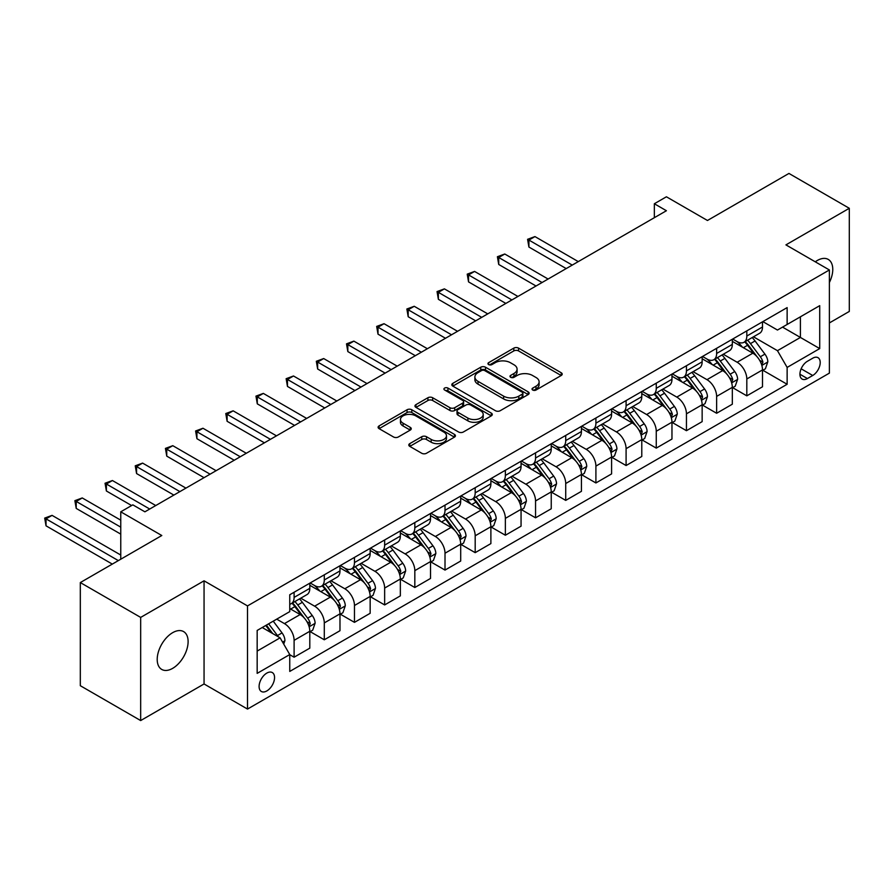 <?xml version="1.0" encoding="UTF-8"?>
<svg xmlns="http://www.w3.org/2000/svg" width="894" height="894" viewBox="0 0 894 894"><rect width="100%" height="100%" fill="white"/><g stroke="black" fill="none" stroke-linecap="round" stroke-linejoin="round"><path stroke-width="1.34" d="M532.723 390.03A2.347 1.352 0 0 0 536.031 390.03L561.22 375.491A3.353 1.933 0 0 0 562.203 374.117A3.353 1.933 0 0 0 561.22 372.753L518.554 348.124A3.353 1.933 0 0 0 513.815 348.124L488.638 362.662A2.347 1.352 0 0 0 487.956 363.623A2.347 1.352 0 0 0 488.638 364.573A2.347 1.352 0 0 0 491.957 364.573L495.22 362.696A10.728 6.191 0 0 1 510.385 362.696L513.938 364.752A10.728 6.191 0 0 1 517.078 369.133A10.728 6.191 0 0 1 513.938 373.502L510.675 375.391A2.347 1.352 0 0 0 509.993 376.34A2.347 1.352 0 0 0 510.675 377.302A2.347 1.352 0 0 0 513.994 377.302L517.257 375.424A10.728 6.191 0 0 1 532.422 375.424L535.975 377.469A10.728 6.191 0 0 1 539.116 381.85A10.728 6.191 0 0 1 535.975 386.23L532.723 388.108A2.347 1.352 0 0 0 532.031 389.069A2.347 1.352 0 0 0 532.723 390.03L532.723 388.108M172.665 668.354A21.847 12.617 120 0 0 186.935 649.1A21.847 12.617 120 0 0 183.594 631.589A21.847 12.617 120 0 0 172.665 632.673A21.847 12.617 120 0 0 158.383 651.927A21.847 12.617 120 0 0 161.736 669.438A21.847 12.617 120 0 0 172.665 668.354M829.386 282.504A21.847 12.617 120 0 0 828.235 259.405A21.847 12.617 120 0 0 817.306 260.489A21.847 12.617 120 0 0 815.272 261.819M266.825 690.939A10.929 6.314 120 0 0 273.966 681.317A10.929 6.314 120 0 0 272.29 672.556A10.929 6.314 120 0 0 266.825 673.093A10.929 6.314 120 0 0 259.685 682.725A10.929 6.314 120 0 0 261.361 691.487A10.929 6.314 120 0 0 266.825 690.939M409.776 443.625A3.353 1.933 0 0 0 408.804 445A3.353 1.933 0 0 0 409.776 446.363L421.744 453.269A3.353 1.933 0 0 0 426.483 453.269L454.454 437.132A3.353 1.933 0 0 0 455.437 435.758A3.353 1.933 0 0 0 454.454 434.395L411.799 409.765A3.353 1.933 0 0 0 407.049 409.765L379.09 425.913A3.353 1.933 0 0 0 378.106 427.276A3.353 1.933 0 0 0 379.09 428.651L393.55 436.987A3.353 1.933 0 0 0 398.288 436.987L410.257 430.081A3.353 1.933 0 0 0 411.24 428.718A3.353 1.933 0 0 0 410.257 427.343L403.082 423.208A8.962 5.174 0 0 1 400.456 419.543A8.962 5.174 0 0 1 405.999 414.76A8.962 5.174 0 0 1 415.766 415.889L443.849 432.104A8.962 5.174 0 0 1 446.475 435.758A8.962 5.174 0 0 1 440.943 440.541A8.962 5.174 0 0 1 431.165 439.423L426.483 436.719A3.353 1.933 0 0 0 421.744 436.719L409.776 443.625L409.776 446.363M829.386 322.935L849.3 311.436L849.3 208.291L788.944 173.436L707.456 220.483L666.41 196.792L654.341 203.754L666.41 210.727L144.895 511.815L132.826 504.853L120.757 511.815L120.757 559.208M140.671 617.408L140.671 720.564L204.055 683.966L204.055 580.821L140.671 617.408L80.315 582.564L161.803 535.517L120.757 511.815M204.055 580.821L247.515 605.909L829.386 269.966L829.386 373.122L247.515 709.065L247.515 605.909M849.3 208.291L785.927 244.878L829.386 269.966M495.455 410.726A3.353 1.933 0 0 0 500.193 410.726L528.153 394.578A3.353 1.933 0 0 0 529.136 393.204A3.353 1.933 0 0 0 528.153 391.84L485.498 367.211A3.353 1.933 0 0 0 480.76 367.211L452.789 383.358A3.353 1.933 0 0 0 451.816 384.722A3.353 1.933 0 0 0 452.789 386.096L495.455 410.726M445.558 390.533A2.347 1.352 0 0 1 447.939 390.868L447.939 388.074L491.309 413.117A3.353 1.933 0 0 1 492.281 414.481A3.353 1.933 0 0 1 491.309 415.855L463.338 432.003A3.353 1.933 0 0 1 458.6 432.003L415.945 407.373L415.945 404.636A3.353 1.933 0 0 0 414.961 405.999A3.353 1.933 0 0 0 415.945 407.373M415.945 404.636L427.913 397.729A3.353 1.933 0 0 1 432.651 397.729L449.95 407.709A3.353 1.933 0 0 0 454.688 407.709L462.634 403.127A3.353 1.933 0 0 0 463.606 401.764A3.353 1.933 0 0 0 462.634 400.389L444.62 389.996A2.347 1.352 0 0 1 443.927 389.035A2.347 1.352 0 0 1 445.38 387.784A2.347 1.352 0 0 1 447.939 388.074M140.671 720.564L80.315 685.709L80.315 582.564M812.724 358.203L807.405 361.277A10.583 6.113 120 0 0 800.499 370.597A10.583 6.113 120 0 0 802.119 379.078A10.583 6.113 120 0 0 807.405 378.553L812.724 375.491A10.583 6.113 120 0 0 819.642 366.16A10.583 6.113 120 0 0 818.01 357.678A10.583 6.113 120 0 0 812.724 358.203M762.861 321.616L777.467 330.042L787.133 324.477L787.133 307.603L289.757 594.756L289.757 611.619L257.17 630.438L257.17 673.372L289.757 654.553L289.757 671.428L787.133 384.275L787.133 367.412L777.467 350.683L753.463 336.814M787.133 324.477L819.72 305.659L819.72 348.593L787.133 367.412M204.055 683.966L247.515 709.065M654.341 203.754L654.341 217.7M782.541 327.126L800.409 337.44L800.409 316.8L819.72 305.659M777.467 350.683L800.409 337.44L819.72 348.593M257.17 651.078L280.101 637.835L262.233 627.521M289.757 654.699L294.104 657.202L294.104 640.339A13.656 7.89 -120 0 0 284.448 623.61L276.727 619.151M294.104 657.202L309.805 648.15L309.805 631.276A13.656 7.89 -120 0 0 300.149 614.547L289.757 608.557M310.162 631.633L324.287 639.78L324.287 622.917A13.656 7.89 -120 0 0 314.632 606.188L300.764 598.187M324.287 639.78L339.977 630.717L339.977 613.854A13.656 7.89 -120 0 0 330.322 597.125L309.805 585.279M340.346 614.2L354.471 622.358L354.471 605.495A13.656 7.89 -120 0 0 344.816 588.766L330.948 580.754M354.471 622.358L370.161 613.295L370.161 596.432A13.656 7.89 -120 0 0 360.505 579.703L339.977 567.858M370.518 596.779L384.643 604.936L384.643 588.062A13.656 7.89 -120 0 0 374.988 571.344L361.12 563.332M384.643 604.936L400.344 595.873L400.344 579.01A13.656 7.89 -120 0 0 390.689 562.281L370.161 550.436M400.702 579.357L414.827 587.514L414.827 570.64A13.656 7.89 -120 0 0 405.172 553.911L391.304 545.91M414.827 587.514L430.517 578.452L430.517 561.577A13.656 7.89 -120 0 0 420.862 544.859L400.344 533.003M430.886 561.935L445.011 570.081L445.011 553.218A13.656 7.89 -120 0 0 435.356 536.489L421.487 528.488M445.011 570.081L460.701 561.03L460.701 544.155A13.656 7.89 -120 0 0 451.045 527.426L430.517 515.581M461.069 544.502L475.183 552.66L475.183 535.797A13.656 7.89 -120 0 0 465.528 519.068L451.66 511.066M475.183 552.66L490.884 543.597L490.884 526.734A13.656 7.89 -120 0 0 481.229 510.005L460.701 498.159M491.242 527.08L505.367 535.238L505.367 518.375A13.656 7.89 -120 0 0 495.712 501.646L481.844 493.633M505.367 535.238L521.057 526.175L521.057 509.312A13.656 7.89 -120 0 0 511.402 492.583L490.884 480.737M521.425 509.658L535.551 517.816L535.551 500.942A13.656 7.89 -120 0 0 525.895 484.224L512.027 476.211M535.551 517.816L551.24 508.753L551.24 491.89A13.656 7.89 -120 0 0 541.585 475.161L521.057 463.304M551.609 492.236L565.723 500.394L565.723 483.52A13.656 7.89 -120 0 0 556.068 466.791L542.2 458.79M565.723 500.394L581.424 491.331L581.424 474.457A13.656 7.89 -120 0 0 571.769 457.728L551.24 445.882M581.782 474.815L595.907 482.961L595.907 466.098A13.656 7.89 -120 0 0 586.252 449.369L572.384 441.368M595.907 482.961L611.597 473.898L611.597 457.035A13.656 7.89 -120 0 0 601.941 440.306L581.424 428.461M611.965 457.382L626.091 465.539L626.091 448.676A13.656 7.89 -120 0 0 616.435 431.947L602.567 423.935M626.091 465.539L641.78 456.476L641.78 439.613A13.656 7.89 -120 0 0 632.125 422.884L611.597 411.039M642.149 439.96L656.263 448.117L656.263 431.243A13.656 7.89 -120 0 0 646.608 414.525L632.74 406.513M656.263 448.117L671.964 439.055L671.964 422.191A13.656 7.89 -120 0 0 662.309 405.463L641.78 393.617M672.322 422.538L686.447 430.696L686.447 413.821A13.656 7.89 -120 0 0 676.792 397.092L662.923 389.091M686.447 430.696L702.148 421.633L702.148 404.758A13.656 7.89 -120 0 0 692.481 388.041L671.964 376.184M702.505 405.116L716.63 413.263L716.63 396.4A13.656 7.89 -120 0 0 706.975 379.671L693.107 371.669M716.63 413.263L732.32 404.211L732.32 387.337A13.656 7.89 -120 0 0 722.665 370.608L702.148 358.762M732.689 387.683L746.814 395.841L746.814 378.978A13.656 7.89 -120 0 0 737.148 362.249L723.28 354.248M746.814 395.841L762.504 386.778L762.504 369.915A13.656 7.89 -120 0 0 752.849 353.186L732.32 341.34M732.689 339.038L737.148 341.62A13.656 7.89 -120 0 0 743.976 342.29A13.656 7.89 -120 0 0 746.814 336.043L746.814 330.881M702.505 356.46L706.975 359.042A13.656 7.89 -120 0 0 713.803 359.723A13.656 7.89 -120 0 0 716.63 353.465L716.63 348.314M672.322 373.882L676.792 376.463A13.656 7.89 -120 0 0 683.619 377.145A13.656 7.89 -120 0 0 686.447 370.887L686.447 365.735M642.149 391.315L646.608 393.885A13.656 7.89 -120 0 0 653.436 394.567A13.656 7.89 -120 0 0 656.263 388.32L656.263 383.157M611.965 408.737L616.435 411.318A13.656 7.89 -120 0 0 623.263 411.989A13.656 7.89 -120 0 0 626.091 405.742L626.091 400.579M581.782 426.159L586.252 428.74A13.656 7.89 -120 0 0 593.08 429.411A13.656 7.89 -120 0 0 595.907 423.164L595.907 418.001M551.609 443.58L556.068 446.162A13.656 7.89 -120 0 0 562.896 446.844A13.656 7.89 -120 0 0 565.723 440.586L565.723 435.434M521.425 461.013L525.895 463.584A13.656 7.89 -120 0 0 532.723 464.265A13.656 7.89 -120 0 0 535.551 458.007L535.551 452.856M491.242 478.435L495.712 481.017A13.656 7.89 -120 0 0 502.54 481.687A13.656 7.89 -120 0 0 505.367 475.44L505.367 470.278M461.058 495.857L465.528 498.439A13.656 7.89 -120 0 0 472.356 499.109A13.656 7.89 -120 0 0 475.183 492.862L475.183 487.699M430.886 513.279L435.356 515.86A13.656 7.89 -120 0 0 442.184 516.542A13.656 7.89 -120 0 0 445.011 510.284L445.011 505.132M400.702 530.701L405.172 533.282A13.656 7.89 -120 0 0 412 533.964A13.656 7.89 -120 0 0 414.827 527.706L414.827 522.554M370.518 548.134L374.988 550.704A13.656 7.89 -120 0 0 381.816 551.386A13.656 7.89 -120 0 0 384.643 545.139L384.643 539.976M340.346 565.556L344.816 568.137A13.656 7.89 -120 0 0 351.644 568.808A13.656 7.89 -120 0 0 354.471 562.561L354.471 557.398M310.162 582.977L314.632 585.559A13.656 7.89 -120 0 0 321.46 586.229A13.656 7.89 -120 0 0 324.287 579.982L324.287 574.82M762.861 370.261L787.133 384.275M743.976 342.29L759.676 333.238A13.656 7.89 -120 0 0 762.504 326.981L762.504 321.829M713.803 359.723L729.493 350.66A13.656 7.89 -120 0 0 732.32 344.402L732.32 339.251M683.619 377.145L699.309 368.082A13.656 7.89 -120 0 0 702.148 361.835L702.148 356.672M653.436 394.567L669.137 385.504A13.656 7.89 -120 0 0 671.964 379.257L671.964 374.094M623.263 411.989L638.953 402.926A13.656 7.89 -120 0 0 641.78 396.679L641.78 391.516M593.08 429.411L608.769 420.359A13.656 7.89 -120 0 0 611.597 414.101L611.597 408.949M562.896 446.844L578.597 437.781A13.656 7.89 -120 0 0 581.424 431.523L581.424 426.371M532.723 464.265L548.413 455.202A13.656 7.89 -120 0 0 551.24 448.956L551.24 443.793M502.54 481.687L518.229 472.624A13.656 7.89 -120 0 0 521.057 466.377L521.057 461.215M472.356 499.109L488.057 490.057A13.656 7.89 -120 0 0 490.884 483.799L490.884 478.636M442.184 516.542L457.873 507.479A13.656 7.89 -120 0 0 460.701 501.221L460.701 496.069M412 533.964L427.69 524.901A13.656 7.89 -120 0 0 430.517 518.643L430.517 513.491M381.816 551.386L397.517 542.323A13.656 7.89 -120 0 0 400.344 536.076L400.344 530.913M351.644 568.808L367.333 559.745A13.656 7.89 -120 0 0 370.161 553.498L370.161 548.335M321.46 586.229L337.15 577.178A13.656 7.89 -120 0 0 339.977 570.92L339.977 565.768M289.757 604.21A13.656 7.89 -120 0 0 291.276 603.662L306.977 594.599A13.656 7.89 -120 0 0 309.805 588.341L309.805 583.19M291.276 603.662A13.656 7.89 -120 0 0 294.104 597.404L294.104 592.253M280.101 637.835L289.757 654.553M533.651 390.354L535.975 389.013A10.728 6.191 0 0 0 539.116 384.643L539.116 381.85M517.078 369.133L517.078 371.915A10.728 6.191 0 0 1 513.938 376.296L511.614 377.637M561.175 375.514L518.554 350.917A3.353 1.933 0 0 0 513.815 350.917L489.577 364.908M528.153 391.84L528.153 394.578L485.498 370.004A3.353 1.933 0 0 0 480.76 370.004L452.833 386.119L452.789 383.358M522.23 394.165A2.347 1.352 0 0 0 522.923 393.204A2.347 1.352 0 0 0 522.23 392.254L484.783 370.63A2.347 1.352 0 0 0 481.475 370.63L478.033 372.619A10.728 6.191 0 0 0 474.893 377A10.728 6.191 0 0 0 478.033 381.369L503.624 396.154A10.728 6.191 0 0 0 518.799 396.154L522.23 394.165L522.23 396.958A2.347 1.352 0 0 0 522.923 395.997L522.923 393.204M474.893 377L474.893 379.782A10.728 6.191 0 0 0 478.033 384.163L478.033 381.369M522.23 396.958L518.799 398.936A10.728 6.191 0 0 1 503.624 398.936L478.033 384.163M415.989 407.396L427.913 400.512L427.913 397.729M463.606 401.764L463.606 404.546A3.353 1.933 0 0 1 462.634 405.921L454.688 410.502A3.353 1.933 0 0 1 449.95 410.502L432.651 400.512A3.353 1.933 0 0 0 427.913 400.512M447.939 390.868L491.264 415.878M467.897 418.079A8.962 5.174 0 0 0 477.675 419.197A8.962 5.174 0 0 0 483.207 414.414A8.962 5.174 0 0 0 480.581 410.759L470.691 405.049A3.353 1.933 0 0 0 465.942 405.049L458.007 409.631A3.353 1.933 0 0 0 457.024 410.994A3.353 1.933 0 0 0 458.007 412.369L467.897 418.079L467.897 420.862A8.962 5.174 0 0 0 477.675 421.99A8.962 5.174 0 0 0 483.207 417.207L483.207 414.414M457.024 410.994L457.024 413.788A3.353 1.933 0 0 0 458.007 415.151L458.007 412.369M467.897 420.862L458.007 415.151M446.475 435.758L446.475 438.552A8.962 5.174 0 0 1 440.943 443.335A8.962 5.174 0 0 1 431.165 442.206L426.483 439.502A3.353 1.933 0 0 0 421.744 439.502L409.821 446.385M400.456 419.543L400.456 422.337A8.962 5.174 0 0 0 403.082 425.991L403.082 423.208M410.212 430.103L403.082 425.991M454.409 437.155L411.799 412.547A3.353 1.933 0 0 0 407.049 412.547L379.134 428.673L379.09 425.913M762.504 370.474L765.398 368.797L767.812 361.835A9.052 5.219 -120 0 0 764.929 354.125L755.061 340.96A26.116 15.086 -120 0 0 752.212 337.541M742.4 347.151A26.116 15.086 -120 0 0 737.047 341.564M761.677 364.931L762.928 362.215A9.052 5.219 -120 0 0 760.336 356.773L750.468 343.609A26.116 15.086 -120 0 0 747.619 340.189M745.194 341.597A21.679 12.516 60 0 1 748.747 345.643L757.095 356.784M578.284 261.607L534.947 236.586L528.913 240.073L528.913 247.035L566.215 268.58M744.724 341.866A26.116 15.086 60 0 1 747.574 345.274L754.134 354.035M528.913 247.035L527.583 239.301L572.249 265.093M527.583 239.301L534.947 236.586M732.32 387.895L735.214 386.219L737.628 379.257A9.052 5.219 -120 0 0 734.745 371.546L724.878 358.382A26.116 15.086 -120 0 0 722.028 354.963M712.216 364.584A26.116 15.086 -120 0 0 706.875 358.986M731.493 382.353L732.745 379.637A9.052 5.219 -120 0 0 730.163 374.195L720.296 361.031A26.116 15.086 -120 0 0 717.446 357.611M715.01 359.019A21.679 12.516 60 0 1 718.575 363.065L726.923 374.206M548.1 279.029L504.764 254.008L498.729 257.494L498.729 264.468L536.031 286.002M714.541 359.287A26.116 15.086 60 0 1 717.39 362.707L723.95 371.457M498.729 264.468L497.399 256.723L542.066 282.515M497.399 256.723L504.764 254.008M702.148 405.317L705.042 403.652L707.456 396.679A9.052 5.219 -120 0 0 704.561 388.968L694.705 375.804A26.116 15.086 -120 0 0 691.855 372.396M682.044 382.006A26.116 15.086 -120 0 0 676.691 376.408M701.321 399.774L702.572 397.059A9.052 5.219 -120 0 0 699.98 391.617L690.112 378.453A26.116 15.086 -120 0 0 687.262 375.044M684.838 376.441A21.679 12.516 60 0 1 688.391 380.486L696.739 391.639M517.917 296.45L474.58 271.43L468.545 274.916L468.545 281.889L505.848 303.424M684.368 376.709A26.116 15.086 60 0 1 687.218 380.129L693.778 388.879M468.545 281.889L467.216 274.156L511.882 299.937M467.216 274.156L474.58 271.43M671.964 422.75L674.858 421.074L677.272 414.101A9.052 5.219 -120 0 0 674.389 406.401L664.521 393.226A26.116 15.086 -120 0 0 661.672 389.818M651.86 399.428A26.116 15.086 -120 0 0 646.507 393.829M671.137 417.207L672.389 414.492A9.052 5.219 -120 0 0 669.796 409.05L659.928 395.874A26.116 15.086 -120 0 0 657.079 392.466M654.654 393.863A21.679 12.516 60 0 1 658.207 397.908L666.555 409.061M487.744 313.883L444.407 288.863L438.373 292.338L438.373 299.311L475.675 320.845M654.184 394.131A26.116 15.086 60 0 1 657.034 397.551L663.594 406.301M438.373 299.311L437.043 291.578L481.71 317.359M437.043 291.578L444.407 288.863M641.78 440.172L644.675 438.496L647.088 431.523A9.052 5.219 -120 0 0 644.205 423.823L634.338 410.648A26.116 15.086 -120 0 0 631.488 407.239M621.676 416.85A26.116 15.086 -120 0 0 616.335 411.262M640.953 434.629L642.205 431.914A9.052 5.219 -120 0 0 639.612 426.472L629.756 413.296A26.116 15.086 -120 0 0 626.906 409.888M624.47 411.296A21.679 12.516 60 0 1 628.035 415.341L636.383 426.483M457.56 331.305L414.224 306.284L408.189 309.771L408.189 316.733L445.491 338.267M624.001 411.564A26.116 15.086 60 0 1 626.85 414.972L633.41 423.734M408.189 316.733L406.859 309L451.526 334.792M406.859 309L414.224 306.284M611.597 457.594L614.502 455.918L616.916 448.956A9.052 5.219 -120 0 0 614.022 441.245L604.165 428.081A26.116 15.086 -120 0 0 601.304 424.661M591.504 434.283A26.116 15.086 -120 0 0 586.151 428.684M610.781 452.051L612.032 449.336A9.052 5.219 -120 0 0 609.44 443.893L599.572 430.729A26.116 15.086 -120 0 0 596.723 427.31M594.286 428.718A21.679 12.516 60 0 1 597.851 432.763L606.199 443.905M427.377 348.727L384.04 323.706L378.006 327.193L378.006 334.166L415.308 355.7M593.828 428.986A26.116 15.086 60 0 1 596.678 432.394L603.238 441.155M378.006 334.166L376.676 326.422L421.342 352.214M376.676 326.422L384.04 323.706M581.424 475.016L584.318 473.351L586.732 466.377A9.052 5.219 -120 0 0 583.849 458.667L573.982 445.503A26.116 15.086 -120 0 0 571.132 442.083M561.32 451.705A26.116 15.086 -120 0 0 555.967 446.106M580.597 469.473L581.849 466.757A9.052 5.219 -120 0 0 579.256 461.315L569.389 448.151A26.116 15.086 -120 0 0 566.539 444.731M564.114 446.14A21.679 12.516 60 0 1 567.668 450.185L576.015 461.326M397.204 366.149L353.868 341.128L347.833 344.615L347.833 351.588L385.135 373.122M563.645 446.408A26.116 15.086 60 0 1 566.494 449.827L573.054 458.577M347.833 351.588L346.503 343.844L391.17 369.635M346.503 343.844L353.868 341.128M551.24 492.438L554.135 490.772L556.549 483.799A9.052 5.219 -120 0 0 553.665 476.1L543.798 462.924A26.116 15.086 -120 0 0 540.948 459.516M531.137 469.126A26.116 15.086 -120 0 0 525.795 463.528M550.413 486.906L551.665 484.19A9.052 5.219 -120 0 0 549.072 478.748L539.216 465.573A26.116 15.086 -120 0 0 536.366 462.164M533.93 463.561A21.679 12.516 60 0 1 537.495 467.607L545.843 478.759M367.021 383.571L323.684 358.55L317.649 362.036L317.649 369.01L354.952 390.544M533.461 463.83A26.116 15.086 60 0 1 536.311 467.249L542.87 475.999M317.649 369.01L316.32 361.277L360.986 387.057M316.32 361.277L323.684 358.55M521.057 509.871L523.962 508.194L526.376 501.221A9.052 5.219 -120 0 0 523.482 493.522L513.625 480.346A26.116 15.086 -120 0 0 510.765 476.938M500.953 486.548A26.116 15.086 -120 0 0 495.611 480.95M520.241 504.328L521.493 501.612A9.052 5.219 -120 0 0 518.9 496.17L509.032 482.995A26.116 15.086 -120 0 0 506.183 479.586M503.747 480.983A21.679 12.516 60 0 1 507.311 485.04L515.659 496.181M336.837 401.004L293.5 375.983L287.466 379.469L287.466 386.431L324.768 407.966M503.288 481.263A26.116 15.086 60 0 1 506.138 484.671L512.698 493.421M287.466 386.431L286.136 378.698L330.802 404.479M286.136 378.698L293.5 375.983M490.884 527.292L493.779 525.616L496.192 518.643A9.052 5.219 -120 0 0 493.309 510.943L483.442 497.779A26.116 15.086 -120 0 0 480.592 494.36M470.78 503.97A26.116 15.086 -120 0 0 465.428 498.383M490.057 521.75L491.309 519.034A9.052 5.219 -120 0 0 488.716 513.592L478.849 500.428A26.116 15.086 -120 0 0 475.999 497.008M473.574 498.416A21.679 12.516 60 0 1 477.128 502.462L485.476 513.603M306.664 418.426L263.328 393.405L257.293 396.891L257.293 403.853L294.584 425.399M473.105 498.684A26.116 15.086 60 0 1 475.954 502.093L482.514 510.854M257.293 403.853L255.963 396.12L300.63 421.912M255.963 396.12L263.328 393.405M460.701 544.714L463.595 543.038L466.009 536.076A9.052 5.219 -120 0 0 463.126 528.365L453.258 515.201A26.116 15.086 -120 0 0 450.408 511.781M440.597 521.403A26.116 15.086 -120 0 0 435.255 515.804M459.874 539.171L461.125 536.456A9.052 5.219 -120 0 0 458.533 531.014L448.676 517.849A26.116 15.086 -120 0 0 445.827 514.43M443.39 515.838A21.679 12.516 60 0 1 446.955 519.883L455.303 531.025M276.481 435.847L233.144 410.827L227.11 414.313L227.11 421.286L264.412 442.821M442.921 516.106A26.116 15.086 60 0 1 445.771 519.515L452.33 528.276M227.11 421.286L225.78 413.542L270.446 439.334M225.78 413.542L233.144 410.827M430.517 562.136L433.422 560.471L435.836 553.498A9.052 5.219 -120 0 0 432.942 545.787L423.074 532.623A26.116 15.086 -120 0 0 420.225 529.214M410.413 538.825A26.116 15.086 -120 0 0 405.071 533.226M429.701 556.593L430.953 553.878A9.052 5.219 -120 0 0 428.36 548.435L418.493 535.271A26.116 15.086 -120 0 0 415.643 531.863M413.207 533.26A21.679 12.516 60 0 1 416.772 537.305L425.119 548.447M246.297 453.269L202.96 428.248L196.926 431.735L196.926 438.708L234.228 460.242M412.749 533.528A26.116 15.086 60 0 1 415.598 536.948L422.158 545.698M196.926 438.708L195.596 430.975L240.262 456.756M195.596 430.975L202.96 428.248M400.344 579.569L403.239 577.893L405.652 570.92A9.052 5.219 -120 0 0 402.769 563.22L392.902 550.045A26.116 15.086 -120 0 0 390.052 546.636M380.241 556.247A26.116 15.086 -120 0 0 374.888 550.648M399.517 574.026L400.769 571.311A9.052 5.219 -120 0 0 398.176 565.868L388.309 552.693A26.116 15.086 -120 0 0 385.459 549.285M383.034 550.682A21.679 12.516 60 0 1 386.588 554.727L394.936 565.88M216.124 470.702L172.788 445.681L166.753 449.157L166.753 456.13L204.044 477.664M382.565 550.95A26.116 15.086 60 0 1 385.415 554.369L391.974 563.119M166.753 456.13L165.424 448.397L210.09 474.178M165.424 448.397L172.788 445.681M370.161 596.991L373.055 595.315L375.469 588.341A9.052 5.219 -120 0 0 372.586 580.642L362.718 567.466A26.116 15.086 -120 0 0 359.869 564.058M350.057 573.669A26.116 15.086 -120 0 0 344.715 568.081M369.334 591.448L370.585 588.733A9.052 5.219 -120 0 0 367.993 583.29L358.136 570.115A26.116 15.086 -120 0 0 355.287 566.707M352.851 568.115A21.679 12.516 60 0 1 356.415 572.16L364.763 583.301M185.941 488.124L142.604 463.103L136.57 466.59L136.57 473.552L173.872 495.086M352.381 568.383A26.116 15.086 60 0 1 355.231 571.791L361.791 580.552M136.57 473.552L135.24 465.819L179.906 491.611M135.24 465.819L142.604 463.103M339.977 614.413L342.883 612.736L345.296 605.774A9.052 5.219 -120 0 0 342.402 598.064L332.534 584.899A26.116 15.086 -120 0 0 329.685 581.48M319.873 591.102A26.116 15.086 -120 0 0 314.532 585.503M339.161 608.87L340.413 606.154A9.052 5.219 -120 0 0 337.82 600.712L327.953 587.548A26.116 15.086 -120 0 0 325.103 584.128M322.667 585.536A21.679 12.516 60 0 1 326.232 589.582L334.579 600.723M155.757 505.546L112.42 480.525L106.386 484.012L106.386 490.985L131.619 505.546M322.209 585.805A26.116 15.086 60 0 1 325.058 589.213L331.618 597.974M106.386 490.985L105.056 483.241L149.723 509.032M105.056 483.241L112.42 480.525M309.805 631.834L312.699 630.169L315.113 623.196A9.052 5.219 -120 0 0 312.229 615.485L302.362 602.321A26.116 15.086 -120 0 0 299.512 598.902M308.978 626.292L310.229 623.576A9.052 5.219 -120 0 0 307.637 618.134L297.769 604.97A26.116 15.086 -120 0 0 294.919 601.55M292.494 602.958A21.679 12.516 60 0 1 296.048 607.004L304.396 618.145M120.757 520.185L82.248 497.947L76.213 501.433L76.213 508.407L120.757 534.12M292.025 603.226A26.116 15.086 60 0 1 294.875 606.646L301.434 615.396M76.213 508.407L74.884 500.662L120.757 527.147M74.884 500.662L82.248 497.947M283.722 644.105L284.929 640.618A9.052 5.219 -120 0 0 282.046 632.918L273.24 621.162M120.757 555.029L52.064 515.369L46.03 518.855L46.03 525.828L112.298 564.092M278.28 636.774A9.052 5.219 -120 0 0 277.453 635.567L268.658 623.811M266.39 625.118L272.715 633.567M265.753 625.487L271.117 632.65M46.03 525.828L44.7 518.095L118.343 560.605M44.7 518.095L52.064 515.369M284.448 623.61L300.149 614.547M314.632 606.188L330.322 597.125M344.816 588.766L360.505 579.703M374.988 571.344L390.689 562.281M405.172 553.911L420.862 544.859M435.356 536.489L451.045 527.426M465.528 519.068L481.229 510.005M495.712 501.646L511.402 492.583M525.895 484.224L541.585 475.161M556.068 466.791L571.769 457.728M586.252 449.369L601.941 440.306M616.435 431.947L632.125 422.884M646.608 414.525L662.309 405.463M676.792 397.092L692.481 388.041M706.975 379.671L722.665 370.608M737.148 362.249L752.849 353.186M746.814 336.043L762.504 326.981M746.814 378.978L762.504 369.915M716.63 396.4L732.32 387.337M716.63 353.465L732.32 344.402M686.447 413.821L702.148 404.758M686.447 370.887L702.148 361.835M656.263 431.243L671.964 422.191M656.263 388.32L671.964 379.257M626.091 448.676L641.78 439.613M626.091 405.742L641.78 396.679M595.907 466.098L611.597 457.035M595.907 423.164L611.597 414.101M565.723 483.52L581.424 474.457M565.723 440.586L581.424 431.523M535.551 500.942L551.24 491.89M535.551 458.007L551.24 448.956M505.367 518.375L521.057 509.312M505.367 475.44L521.057 466.377M475.183 535.797L490.884 526.734M475.183 492.862L490.884 483.799M445.011 553.218L460.701 544.155M445.011 510.284L460.701 501.221M414.827 570.64L430.517 561.577M414.827 527.706L430.517 518.643M384.643 588.062L400.344 579.01M384.643 545.139L400.344 536.076M354.471 605.495L370.161 596.432M354.471 562.561L370.161 553.498M324.287 622.917L339.977 613.854M324.287 579.982L339.977 570.92M294.104 640.339L309.805 631.276M294.104 597.404L309.805 588.341M801.147 368.809L812.724 375.491M799.929 374.24L807.405 378.553M535.975 389.013L535.975 386.23M510.675 377.302L510.675 375.391M513.938 376.296L513.938 373.502M488.638 364.573L488.638 362.662M513.815 350.917L513.815 348.124M518.554 350.917L518.554 348.124M561.22 375.491L561.22 372.753M480.76 370.004L480.76 367.211M485.498 370.004L485.498 367.211M503.624 398.936L503.624 396.154M518.799 398.936L518.799 396.154M432.651 400.512L432.651 397.729M449.95 410.502L449.95 407.709M454.688 410.502L454.688 407.709M462.634 405.921L462.634 403.127M491.309 415.855L491.309 413.117M421.744 439.502L421.744 436.719M426.483 439.502L426.483 436.719M431.165 442.206L431.165 439.423M410.257 430.081L410.257 427.343M407.049 412.547L407.049 409.765M411.799 412.547L411.799 409.765M454.454 437.132L454.454 434.395M761.822 365.422L767.756 362.003M750.468 343.609L755.061 340.96M743.361 347.71L747.574 345.274M760.336 356.773L764.929 354.125M759.621 360.304L762.928 362.215M731.65 382.856L737.572 379.425M720.296 361.031L724.878 358.382M713.177 365.132L717.39 362.707M730.163 374.195L734.745 371.546M729.437 377.726L732.745 379.637M701.466 400.277L707.389 396.858M690.112 378.453L694.705 375.804M682.994 382.565L687.218 380.129M699.98 391.617L704.561 388.968M699.264 395.159L702.572 397.059M671.282 417.699L677.216 414.28M659.928 395.874L664.521 393.226M652.821 399.987L657.034 397.551M669.796 409.05L674.389 406.401M669.081 412.581L672.389 414.492M641.11 435.121L647.032 431.701M629.756 413.296L634.338 410.648M622.637 417.409L626.85 414.972M639.612 426.472L644.205 423.823M638.897 430.003L642.205 431.914M610.926 452.543L616.849 449.123M599.572 430.729L604.165 428.081M592.454 434.83L596.678 432.394M609.44 443.893L614.022 441.245M608.725 447.425L612.032 449.336M580.742 469.976L586.676 466.545M569.389 448.151L573.982 445.503M562.281 452.252L566.494 449.827M579.256 461.315L583.849 458.667M578.541 464.858L581.849 466.757M550.57 487.398L556.493 483.978M539.216 465.573L543.798 462.924M532.098 469.685L536.311 467.249M549.072 478.748L553.665 476.1M548.357 482.279L551.665 484.19M520.386 504.819L526.309 501.4M509.032 482.995L513.625 480.346M501.914 487.107L506.138 484.671M518.9 496.17L523.482 493.522M518.185 499.701L521.493 501.612M490.203 522.241L496.136 518.822M478.849 500.428L483.442 497.779M471.741 504.529L475.954 502.093M488.716 513.592L493.309 510.943M488.001 517.123L491.309 519.034M460.03 539.674L465.953 536.244M448.676 517.849L453.258 515.201M441.558 521.951L445.771 519.515M458.533 531.014L463.126 528.365M457.817 534.545L461.125 536.456M429.846 557.096L435.769 553.677M418.493 535.271L423.074 532.623M411.374 539.384L415.598 536.948M428.36 548.435L432.942 545.787M427.645 551.978L430.953 553.878M399.663 574.518L405.597 571.098M388.309 552.693L392.902 550.045M381.202 556.806L385.415 554.369M398.176 565.868L402.769 563.22M397.461 569.4L400.769 571.311M369.49 591.94L375.413 588.52M358.136 570.115L362.718 567.466M351.018 574.227L355.231 571.791M367.993 583.29L372.586 580.642M367.278 586.822L370.585 588.733M339.307 609.362L345.229 605.942M327.953 587.548L332.534 584.899M320.834 591.649L325.058 589.213M337.82 600.712L342.402 598.064M337.105 604.243L340.413 606.154M309.123 626.795L315.057 623.364M297.769 604.97L302.362 602.321M290.662 609.071L294.875 606.646M307.637 618.134L312.229 615.485M306.921 621.665L310.229 623.576M282.582 642.115L284.873 640.797M277.453 635.567L282.046 632.918"/></g></svg>
